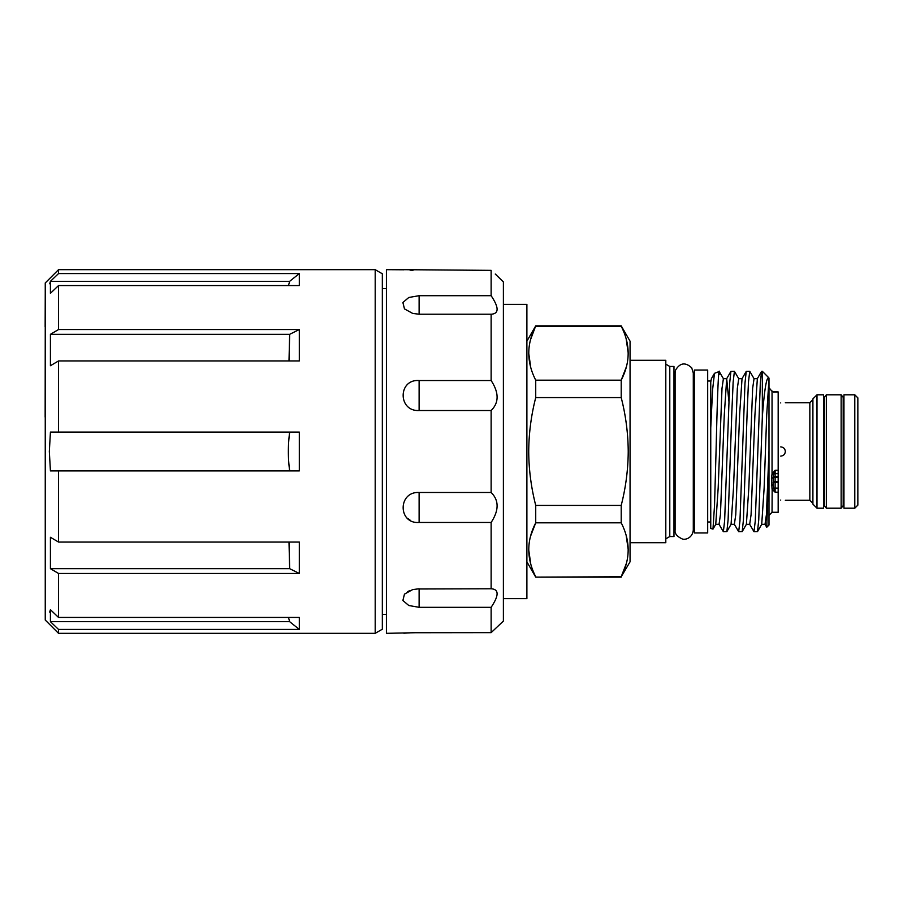 <?xml version="1.0" encoding="UTF-8"?>
<svg xmlns="http://www.w3.org/2000/svg" width="903" height="903" viewBox="0 0 903 903"><rect width="100%" height="100%" fill="white"/><g stroke="black" fill="none" stroke-linecap="round" stroke-linejoin="round"><path stroke-width="1.35" d="M382.341 273.801L382.341 629.199L375.196 633.33L375.196 269.67L382.341 273.801M58.537 432.097L50.421 432.097L49.338 451.5L50.421 470.903L299.322 470.903L299.322 432.097L58.537 432.097L58.537 360.94L299.322 360.94L299.322 329.539L289.66 334.324L288.994 360.94M58.537 470.903L58.537 542.06L50.421 537.274L50.421 568.676L58.537 573.461L58.537 617.438L50.421 609.683L50.421 621.682L58.537 629.436L58.537 633.33L45.252 620.045L45.252 282.955L58.537 269.67L58.537 273.564L299.322 273.564L289.66 281.318L288.475 285.562M49.71 283.79L50.421 281.318L50.421 293.317L58.537 285.562L299.322 285.562L299.322 273.564M58.537 285.562L58.537 329.539L299.322 329.539M58.537 329.539L50.421 334.324L50.421 365.726L58.537 360.94M289.66 281.318L50.421 281.318L58.537 273.564M386.428 614.424L382.341 614.424M386.428 288.576L382.341 288.576M495.262 274.038L503.389 281.928L503.389 621.072L491.13 632.642L413.021 632.732M496.797 275.404L495.86 274.568M409.996 632.845L407.693 632.969M407.264 632.992L403.844 633.217M419.116 632.642L386.428 633.33L386.428 269.67L403.844 269.783M410.052 270.155L413.021 270.268M407.524 518.311L410.064 520.105M410.064 590.449L407.524 591.691M503.389 304.401L526.889 304.401L526.889 598.599L503.389 598.599M854.791 394.803L843.955 394.803L843.955 508.197L854.791 508.197L854.791 394.803L857.85 397.873L857.85 505.127L854.791 508.197M841.144 394.803L841.144 508.197L843.188 505.635L843.188 397.365L841.144 394.803L826.335 394.803L826.335 508.197L824.292 505.635L824.292 397.365L826.335 394.803M780.723 402.941C786.66 402.704 786.66 402.704 780.723 402.941M780.723 456.094C783.511 455.823 785.046 454.288 785.328 451.5C785.057 448.712 783.522 447.177 780.723 446.906M780.723 500.059C786.66 500.296 786.66 500.296 780.723 500.059M816.989 451.5L816.989 508.197L823.525 508.197L823.525 394.803L816.989 394.803L816.989 451.5M816.989 394.803L812.903 398.889L812.903 504.111L816.989 508.197M530.603 339.517L535.727 325.859L621.208 325.859L630.057 341.176L630.057 561.824L621.208 576.746C630.475 558.867 630.475 540.897 621.208 522.826L535.727 522.826L535.727 505.42L621.208 505.42L621.208 522.826M626.174 338.896L628.228 353.22M626.343 366.923L621.208 380.174C630.475 362.295 630.475 344.325 621.208 326.254L535.727 326.254C526.472 344.133 526.472 362.103 535.727 380.174L621.208 380.174L621.208 397.58L535.727 397.58C531.19 415.245 528.853 433.226 528.718 451.5C528.831 469.639 531.178 487.62 535.727 505.42M621.208 505.42C625.768 487.62 628.104 469.639 628.228 451.5C628.093 433.214 625.745 415.245 621.208 397.58M535.727 397.58L535.727 380.174M530.772 367.532L528.718 353.22M669.789 536.54L673.977 536.54L673.977 366.46L669.789 366.46L669.789 536.54L665.804 538.843M630.057 360.286L665.804 360.286L665.804 542.714L630.057 542.714M694.407 451.5L694.407 370.038L707.692 370.038L707.692 532.962L694.407 532.962L694.407 451.5M712.975 529.124L715.752 524.327L718.178 487.97L722.005 388.335L723.405 378.673L719.206 371.505L714.476 373.323L712.58 389.803L710.751 427.92L710.751 528.413L712.975 529.124L714.533 505.285L716.045 451.5C717.275 400.921 718.551 359.326 719.736 374.226M727.186 451.5L729.669 383.132L730.899 371.404L734.421 371.314L733.146 382.059L731.87 411.407L728.1 519.868L726.87 531.596L723.348 531.686L724.624 520.941L727.186 451.5M726.87 531.596L731.069 524.327L733.507 487.97L737.333 388.335L738.733 378.673L734.421 371.314M742.503 451.5L744.986 383.132L746.228 371.404L749.75 371.314L748.463 382.059L747.187 411.407L743.429 519.868L742.198 531.596L738.677 531.686L739.952 520.941L742.503 451.5M742.198 531.596L746.386 524.327L748.824 487.97L752.65 388.335L754.05 378.673L749.75 371.314M757.831 451.5L760.315 383.132L761.545 371.404L762.335 371.314L762.335 416.825L758.746 519.868L757.515 531.596L753.994 531.686L755.269 520.941L757.831 451.5M715.752 524.327L719.048 524.327L723.348 531.686M731.069 524.327L734.365 524.327L738.677 531.686M746.386 524.327L749.682 524.327L753.994 531.686M773.081 481.31L773.081 477.269A2.043 0.892 180 0 1 771.433 478.138L772.042 473.928L775.124 470.249L773.578 474.346A2.043 0.666 -149.7 0 1 772.042 473.928L772.042 391.36A2.043 1.772 -75 0 1 772.573 391.417L772.573 391.417A2.043 1.772 -75 0 1 772.618 391.428L772.155 391.394A2.043 1.738 -76 0 1 772.652 391.428L772.426 391.383M772.652 391.428L778.172 391.925L778.172 470.249L775.124 470.249L775.124 481.457A2.043 1.016 -0 0 0 773.081 482.473L773.578 487.936A2.043 1.117 145.3 0 1 772.042 489.2L771.433 478.138M772.957 391.507L771.433 390.807A2.043 2.043 -0 0 1 772.505 391.394M773.578 474.346L773.081 477.269M773.081 484.426A2.043 1.14 180 0 1 771.433 485.543M762.335 416.825C764.367 389.825 766.512 376.799 768.792 377.759L762.335 371.314M773.645 392.195L775.124 392.06L773.645 392.195M773.578 487.936L773.645 488.094A2.043 1.095 142.8 0 1 772.155 489.37L772.042 512.283L768.984 515.342M778.172 488.094L778.172 492.203L775.124 492.203L775.124 488.094L778.172 488.094L778.172 481.457L775.124 481.457L775.124 488.094L773.645 488.094L775.124 492.203L772.155 489.37M778.172 481.457L778.172 477.224L775.124 477.224A2.043 1.016 0 0 0 773.081 478.24A2.043 1.772 -0 0 1 775.124 476.468L778.172 476.468L778.172 473.657L775.124 473.657A2.043 1.772 0 0 0 773.645 474.21A2.043 0.643 -147.5 0 1 772.155 473.736M778.172 492.203L778.172 512.283L772.042 512.283M778.172 477.224L778.172 476.468M778.172 470.249L778.172 473.657M768.984 378.086L768.984 525.049L766.76 527.262L765.01 524.327L766.41 514.665L768.984 450.981M768.984 461.162L766.76 527.262M710.751 382.15L711.383 378.673L710.751 382.15L710.751 427.92M526.889 561.824L535.727 577.141L621.208 576.746L626.343 563.483M626.174 535.468L628.228 549.78M530.772 564.104L528.718 549.78M530.603 536.077L535.727 522.826C526.472 540.705 526.472 558.675 535.727 576.746M491.13 632.642L491.13 607.313C499.077 595.416 499.077 589.241 491.13 588.779L419.116 588.982M419.116 607.313L419.116 588.779L412.66 589.591L404.465 594.129L402.885 600.506L408.811 605.518L419.116 607.313L491.13 607.313M491.763 588.767L491.13 588.779L491.13 522.465C499.077 510.297 499.077 500.307 491.13 492.485L419.116 492.485C397.828 491.367 397.862 524.067 419.116 522.465L491.13 522.465M491.13 492.485L491.13 410.515C499.077 402.715 499.077 392.726 491.13 380.535L419.116 380.535C397.828 378.955 397.862 411.666 419.116 410.515L491.13 410.515M491.13 380.535L491.13 314.221L491.763 314.233M412.66 313.409L419.116 314.221L491.13 314.221C499.077 313.77 499.077 307.596 491.13 295.687L419.116 295.687L408.799 297.482L402.885 302.505L404.476 308.894L412.66 313.409A25.532 25.532 0 0 0 412.716 313.42M491.13 295.687L491.13 270.358L402.524 269.67M45.15 326.705L45.252 293.091M45.252 460.688L45.252 442.312M45.15 417.13L45.252 326.954M50.421 334.324L289.66 334.324M289.66 470.903C287.933 458.092 287.933 445.145 289.66 432.097M50.421 568.676L289.66 568.676L288.994 542.06M50.421 621.682L289.66 621.682L288.475 617.438M49.71 612.155L50.083 610.71M289.66 621.682L299.322 629.436L299.322 617.438L58.537 617.438M58.537 629.436L299.322 629.436M289.66 568.676L299.322 573.461L299.322 542.06L58.537 542.06M58.537 573.461L299.322 573.461M785.328 500.273L809.844 500.273L809.844 402.727L812.903 399.657M778.172 482.473L773.081 482.473M778.172 392.06L775.124 392.06M757.515 531.596L761.714 524.327L764.141 487.97L766.703 415.03L768.984 379.091M719.048 524.327L720.436 514.665L724.274 415.03L726.701 378.673L728.823 401.101M734.365 524.327L735.764 514.665L739.591 415.03L742.029 378.673L746.228 371.404M749.682 524.327L751.082 514.665L754.919 415.03L757.346 378.673L761.545 371.404M419.116 522.465L419.116 492.485M419.116 410.515L419.116 380.535M419.116 314.221L419.116 295.687M58.537 269.67L375.196 269.67M843.188 399.092L843.955 399.092M823.525 399.092L824.292 399.092M526.889 341.176L535.727 325.859M669.789 366.46L665.804 364.157M673.977 377.42L675.105 377.42M675.105 372.95L675.105 530.05C674.586 533.538 676.968 536.495 682.273 538.944C684.406 540.107 692.432 538.639 693.29 530.05L693.29 372.95L691.721 367.848C685.4 361.99 680.015 362.746 675.557 370.128L675.105 372.95M693.29 377.42L694.407 377.42M707.692 381.021L710.751 381.021M771.433 390.66L768.984 387.658M723.405 378.673L726.701 378.673L730.899 371.404M738.733 378.673L742.029 378.673M754.05 378.673L757.346 378.673M761.714 524.327L765.01 524.327M714.476 373.323L711.383 378.673M707.692 521.979L710.751 521.979M693.29 525.58L694.407 525.58M673.977 525.58L675.105 525.58M535.727 577.141L621.208 577.141M785.328 402.727L809.844 402.727M809.844 500.273L812.903 503.343M823.525 503.908L824.292 503.908M841.144 508.197L826.335 508.197M843.188 503.908L843.955 503.908M58.537 633.33L375.196 633.33"/></g></svg>
